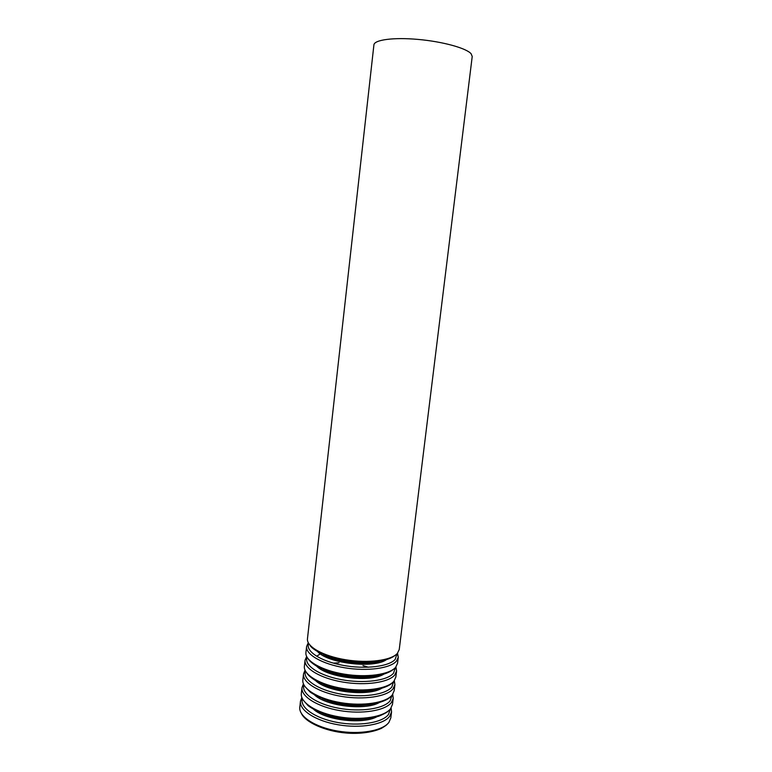 <?xml version="1.0" encoding="UTF-8"?>
<svg xmlns="http://www.w3.org/2000/svg" width="772" height="772" viewBox="0 0 772 772"><rect width="100%" height="100%" fill="white"/><g stroke="black" fill="none" stroke-linecap="round" stroke-linejoin="round"><path stroke-width="1.16" d="M471.103 53.741L472.223 56.453L399.24 649.542L397.416 653.324C391.414 660.427 368.292 663.515 345.692 659.77C323.043 656.094 306.359 646.56 307.459 638.762L373.909 44.901C374.217 39.826 393.585 37.191 418.125 39.42C442.645 41.592 466.298 48.134 471.103 53.741M368.456 667.249L362.946 665.58M339.043 662.772L333.301 663.119M323.391 654.531C336.38 662.405 365.629 665.84 380.085 661.189M317.639 651.664C327.955 663.399 373.59 668.764 386.347 659.732M308.675 643.414C305.172 651.028 320.168 661.131 342.691 665.29C365.166 669.527 389.175 666.593 395.235 659.307L396.982 653.788M308.279 642.729L306.6 646.473C305.48 654.424 322.136 664.103 344.756 667.79C367.337 671.553 390.439 668.349 396.461 661.102L398.284 657.242L397.522 653.208M308.424 642.999L306.6 646.473L305.915 652.543C304.786 660.61 321.413 670.414 344.013 674.11C366.575 677.893 389.677 674.593 395.708 667.22L397.541 663.302L398.284 657.242L397.319 653.44M323.024 669.276C336.032 676.658 362.657 679.785 377.025 675.625M316.597 666.139C327.492 677.719 370.714 682.795 384.002 674.053M307.063 657.281C303.782 665.174 318.846 675.481 341.263 679.63C363.631 683.857 387.467 680.711 393.537 673.174L395.322 667.645M306.648 656.48L305.056 660.224C303.907 668.446 320.505 678.395 343.077 682.11C365.619 685.903 388.712 682.496 394.762 674.969L396.596 670.974L395.92 666.969M306.754 656.711L305.056 660.224L304.38 666.275C303.222 674.622 319.791 684.677 342.343 688.412C364.867 692.214 387.949 688.721 394.01 681.078L395.853 677.015L396.596 670.974L395.756 667.162M322.783 684.031C335.675 690.843 359.723 693.671 373.841 690.023M315.594 680.595C327.01 691.973 367.887 696.778 381.629 688.344M305.48 671.1C302.392 679.283 317.514 689.792 339.834 693.922C362.107 698.139 385.759 694.771 391.838 687.003L393.672 681.464M305.027 670.192L303.521 673.927C302.344 682.429 318.884 692.629 341.417 696.383C363.911 700.204 386.984 696.595 393.054 688.798L394.917 684.668L394.318 680.682M305.114 670.385L303.521 673.927L302.846 679.958C301.659 688.576 318.17 698.892 340.684 702.655C363.158 706.496 386.232 702.79 392.311 694.877L394.174 690.689L394.917 684.668L394.193 680.846M322.696 698.776C338.088 705.299 354.02 707.171 370.502 704.392M314.638 695.032C326.488 706.168 365.098 710.703 379.206 702.616M303.898 684.88C301.003 693.343 316.173 704.045 338.397 708.165C360.563 712.373 384.06 708.793 390.149 700.783L392.012 695.234M303.425 683.857L301.997 687.591C300.79 696.363 317.263 706.814 339.757 710.597C362.203 714.457 385.267 710.645 391.365 702.578L393.238 698.303L392.716 694.346M303.483 684.011L301.997 687.591L301.321 693.594C300.105 702.491 316.549 713.058 339.024 716.85C361.45 720.73 384.514 716.821 390.622 708.638L392.494 704.305L393.238 698.303L392.61 694.482M322.802 713.531C337.055 719.292 351.781 721.019 366.99 718.722M313.741 709.449C325.948 720.305 362.348 724.58 376.746 716.85M302.325 698.621C299.613 707.355 314.822 718.249 336.949 722.36C359.028 726.548 382.372 722.766 388.461 714.515L390.352 708.966M301.833 697.473L300.472 701.208C299.237 710.25 315.651 720.961 338.097 724.763C360.505 728.662 383.559 724.638 389.677 716.31L391.558 711.9L391.105 707.963M301.881 697.608L300.472 701.208L299.797 707.191C298.552 716.358 314.947 727.176 337.374 730.997C359.762 734.905 382.806 730.804 388.934 722.351L390.825 717.883L391.558 711.9L391.028 708.078M319.598 654.357L317.292 655.814M395.409 655.11C387.168 662.318 364.239 663.959 345.846 660.764C325.987 657.734 311.434 649.098 309.89 645.064M393.826 668.986C391.578 670.993 388.316 672.682 384.06 674.043C377.624 676.118 363.072 677.459 349.899 675.896C336.071 674.062 324.848 670.743 316.24 665.927C312.197 663.36 309.524 661.025 308.211 658.931M392.263 682.786C390.4 685.044 385.913 687.138 378.801 689.087C370.502 690.815 361.035 691.249 350.401 690.4C336.399 688.807 324.848 685.565 315.748 680.682C311.319 678.009 308.24 675.355 306.542 672.721M390.719 696.527C388.47 699.866 376.128 705.299 358.391 705.125L350.999 704.826L330.792 701.41C322.416 698.824 315.545 695.726 310.18 692.108L304.863 686.443M389.185 710.192C387.969 710.993 389.136 711.784 378.782 716.223C370.821 718.442 362.715 719.456 354.473 719.263C347.024 719.311 337.239 717.671 325.147 714.341C317.967 711.678 312.303 708.793 308.144 705.695L303.184 700.088M387.679 723.779C386.444 724.976 386.83 725.082 381.281 728.43C371.042 732.985 356.982 734.027 346.059 733.014C324.732 731.258 305.538 722.187 301.505 713.656"/></g></svg>

